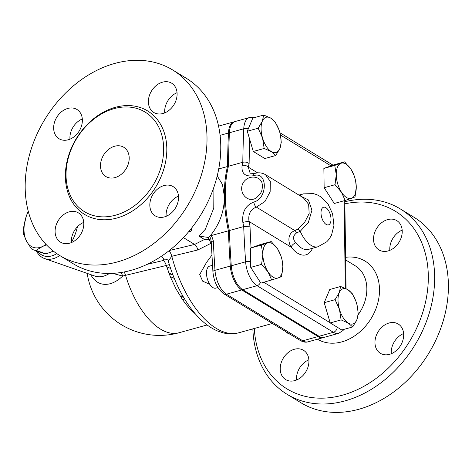 <?xml version="1.0" encoding="UTF-8"?>
<svg xmlns="http://www.w3.org/2000/svg" width="472" height="472" viewBox="0 0 472 472"><rect width="100%" height="100%" fill="white"/><g stroke="black" fill="none" stroke-linecap="round" stroke-linejoin="round"><path stroke-width="0.71" d="M252.862 328.878A108.613 83.379 -58.6 0 0 287.135 394.338A108.613 83.379 -58.6 0 0 383.86 380.55A108.613 83.379 -58.6 0 0 434.641 276.421A108.613 83.379 -58.6 0 0 400.321 208.931L414.08 217.327A108.613 83.379 121.4 0 1 448.4 284.822A108.613 83.379 121.4 0 1 397.619 388.946A108.613 83.379 121.4 0 1 300.894 402.734L287.141 394.338M402.173 230.13A17.151 13.163 -58.6 0 0 389.837 250.337M403.613 333.527A17.151 13.163 -58.6 0 0 391.276 353.734M308.877 359.8A17.151 13.163 -58.6 0 0 296.487 378.845A17.151 13.163 -58.6 0 0 296.546 380.007M344.873 203.833A104.041 79.868 121.4 0 1 428.31 275.955A104.041 79.868 121.4 0 1 344.501 394.592A104.041 79.868 121.4 0 1 254.29 328.482M280.226 368.921A17.151 13.163 121.4 0 1 288.245 352.478A17.151 13.163 121.4 0 1 303.52 350.301A17.151 13.163 121.4 0 1 305.821 371.8A17.151 13.163 121.4 0 1 285.648 379.577A17.151 13.163 121.4 0 1 280.226 368.921M389.536 354.336A17.151 13.163 121.4 0 1 380.385 353.304A17.151 13.163 121.4 0 1 378.078 331.81A17.151 13.163 121.4 0 1 398.25 324.034A17.151 13.163 121.4 0 1 402.905 340.2A17.151 13.163 121.4 0 1 389.536 354.336M402.227 231.292A17.151 13.163 121.4 0 1 394.208 247.729A17.151 13.163 121.4 0 1 378.939 249.906A17.151 13.163 121.4 0 1 376.638 228.413A17.151 13.163 121.4 0 1 396.81 220.63A17.151 13.163 121.4 0 1 402.227 231.292M400.321 208.931A108.613 83.379 -58.6 0 0 344.843 201.75M163.654 148.379A58.31 44.763 121.4 0 1 136.39 204.276A58.31 44.763 121.4 0 1 84.464 211.68A58.31 44.763 121.4 0 1 76.641 138.591A58.31 44.763 121.4 0 1 145.228 112.147A58.31 44.763 121.4 0 1 163.654 148.379M207.007 137.464A108.613 83.379 121.4 0 1 156.226 241.593A108.613 83.379 121.4 0 1 59.507 255.381A108.613 83.379 121.4 0 1 44.928 119.233A108.613 83.379 121.4 0 1 172.687 69.974A108.613 83.379 121.4 0 1 207.007 137.464M177.1 93.863A17.151 13.163 121.4 0 1 169.076 110.3A17.151 13.163 121.4 0 1 153.807 112.478A17.151 13.163 121.4 0 1 151.506 90.984A17.151 13.163 121.4 0 1 171.678 83.208A17.151 13.163 121.4 0 1 177.1 93.863M164.403 216.908A17.151 13.163 121.4 0 1 155.253 215.881A17.151 13.163 121.4 0 1 152.952 194.381A17.151 13.163 121.4 0 1 173.124 186.605A17.151 13.163 121.4 0 1 177.779 202.771A17.151 13.163 121.4 0 1 164.403 216.908M55.094 231.492A17.151 13.163 121.4 0 1 63.112 215.049A17.151 13.163 121.4 0 1 78.387 212.872A17.151 13.163 121.4 0 1 80.688 234.372A17.151 13.163 121.4 0 1 60.516 242.148A17.151 13.163 121.4 0 1 55.094 231.492M67.791 108.448A17.151 13.163 121.4 0 1 76.942 109.475A17.151 13.163 121.4 0 1 79.243 130.974A17.151 13.163 121.4 0 1 59.071 138.75A17.151 13.163 121.4 0 1 54.416 122.584A17.151 13.163 121.4 0 1 67.791 108.448M100.489 165.896A17.151 13.163 121.4 0 1 108.507 149.453A17.151 13.163 121.4 0 1 123.782 147.276A17.151 13.163 121.4 0 1 126.083 168.775A17.151 13.163 121.4 0 1 105.911 176.552A17.151 13.163 121.4 0 1 100.489 165.896M82.305 118.974A17.151 13.163 -58.6 0 0 69.968 139.181M83.75 222.371A17.151 13.163 -58.6 0 0 71.355 241.416A17.151 13.163 -58.6 0 0 71.414 242.578M178.487 196.098A17.151 13.163 -58.6 0 0 166.15 216.306M177.041 92.701A17.151 13.163 -58.6 0 0 164.704 112.908M172.687 69.974L186.446 78.37A108.613 83.379 121.4 0 1 220.766 145.866A108.613 83.379 121.4 0 1 169.985 249.989A108.613 83.379 121.4 0 1 73.266 263.777L59.507 255.381M253.293 151.477L264.173 148.462L262.538 137.966A18.29 9.062 74.5 0 0 271.317 151.606A18.29 9.062 74.5 0 0 279.866 148.544L275.731 155.512L264.845 158.533L253.293 151.477L247.281 131.24L258.166 128.225L262.302 121.251L263.706 115.038L270.851 118.183A18.29 9.062 74.5 0 0 262.302 121.251A18.29 9.062 74.5 0 0 262.538 137.966L258.166 128.225M247.281 131.24L252.827 118.053L263.706 115.038M229.404 132.762L243.758 128.779A20.579 10.195 74.5 0 1 249.487 117.552L235.133 121.528A20.579 10.195 74.5 0 0 229.404 132.762A777.431 385.187 74.5 0 0 228.448 166.256L242.803 162.274C245.292 161.772 247.399 162.215 249.127 163.595A772.859 382.922 -105.5 0 1 249.7 139.376M218.725 168.952L227.492 166.522A777.431 385.187 -105.5 0 1 228.448 133.027A20.579 10.195 -105.5 0 1 234.177 121.794A20.579 10.195 -105.5 0 1 234.661 121.688M228.448 166.256A98.323 48.716 74.5 0 0 229.345 230.554A777.431 385.187 74.5 0 0 231.262 265.795A20.579 10.195 74.5 0 0 242.708 289.678L319.054 336.282A20.579 10.195 74.5 0 0 324.293 337.315L338.648 333.332L343.061 330.477L343.893 329.391M172.929 274.964L168.728 272.639M265.447 174.646L265.435 174.64C262.072 172.722 258.503 172.327 254.744 173.454L250.136 173.2L248.284 167.171A4.572 2.873 -168 0 0 242.065 165.46C241.316 173.478 245.121 176.906 253.482 175.737C267.683 170.427 268.013 198.393 253.853 202.028C245.517 205.35 241.853 212.152 242.862 222.424A4.572 0.649 -10.8 0 1 249.045 221.486C247.959 214.223 250.402 209.432 256.373 207.108L264.951 201.514L270.143 191.75L270.32 181.531L265.453 174.646L303.319 197.762L308.647 204.341L309.166 213.568L304.54 222.524L297.655 229.25A4.572 2.49 -123.8 0 1 300.221 231.298L308.369 222.424L311.939 210.188L308.422 199.957L300.646 196.134M297.655 229.25L294.847 230.596C286.705 233.728 288.463 243.334 291.183 247.204A4.572 2.572 141.7 0 1 295.879 242.832C292.563 239.168 292.805 235.841 296.617 232.855L300.221 231.298A27.441 13.594 74.5 0 0 318.028 246.744L326.795 241.758L329.155 239.103L331.527 235.162L333.94 225.386L332.595 213.857L328.028 204.01L320.771 196.747L316.877 194.694L313.473 193.626L303.366 193.862A27.441 13.594 74.5 0 0 300.115 195.809M46.433 244.838L42.539 246.478L35.955 250.39A29.724 18.113 109.2 0 1 33.412 249.83L43.418 253.311A29.724 18.113 -70.8 0 0 45.967 253.877L53.413 251.157M45.967 253.877L35.955 250.39M56.793 253.629A32.013 19.505 109.2 0 1 37.571 251.281M33.412 249.83A29.724 18.113 109.2 0 1 31.524 248.968L26.621 241.363L23.7 234.448A29.724 18.113 109.2 0 1 23.6 227.469L26.273 216.294A27.441 16.715 -70.8 0 0 26.621 241.363A27.441 16.715 -70.8 0 0 42.539 246.478A27.441 16.715 -70.8 0 0 46.002 244.384M28.273 211.362A27.441 16.715 -70.8 0 0 26.273 216.294L28.243 211.232M36.273 250.827A34.297 20.898 -70.8 0 0 44.616 258.573A34.297 20.898 -70.8 0 0 59.755 255.535M71.396 242.348A34.297 20.898 -70.8 0 0 77.408 226.772M212.494 265.323L209.686 266.102A11.434 5.664 74.5 0 0 207.285 278.633A11.434 5.664 74.5 0 0 215.798 288.132L217.928 287.542M282.226 260.786L282.846 266.562L281.613 276.586L278.043 277.978A18.29 9.062 74.5 0 0 282.846 266.562A18.29 9.062 74.5 0 0 282.226 260.786A18.29 9.062 74.5 0 0 280.71 255.328A18.29 9.062 74.5 0 0 277.642 249.033L280.71 255.328M271.742 280.126L268.037 271.872A18.29 9.062 74.5 0 0 278.043 277.978L260.857 283.147L250.72 267.388L250.449 248.095L260.32 244.555L271.199 241.534L277.642 249.033A18.29 9.062 74.5 0 0 267.636 242.927L271.199 241.534M261.6 264.373L262.833 254.343A18.29 9.062 74.5 0 0 268.037 271.872L261.6 264.373L250.72 267.388M261.329 245.074L267.636 242.927A18.29 9.062 74.5 0 0 262.833 254.343L261.329 245.074L250.449 248.095M275.731 155.512L271.317 151.606L264.173 148.462M280.474 135.257L281.271 142.332L279.866 148.544A18.29 9.062 74.5 0 0 280.468 135.234A18.29 9.062 74.5 0 0 279.636 131.83A18.29 9.062 74.5 0 0 278.958 129.776L278.952 129.765A18.29 9.062 74.5 0 0 270.851 118.183L275.259 122.089L278.952 129.759M336.253 174.675L334.748 165.406L341.055 163.259A18.29 9.062 74.5 0 0 336.253 174.675A18.29 9.062 74.5 0 0 341.457 192.204L335.02 184.705L336.253 174.675M344.625 161.867L351.062 169.365A18.29 9.062 74.5 0 0 341.055 163.259L344.625 161.867L333.739 164.887L323.869 168.427L334.748 165.406M355.646 181.124L356.266 186.894A18.29 9.062 74.5 0 0 355.646 181.124A18.29 9.062 74.5 0 0 354.13 175.667A18.29 9.062 74.5 0 0 351.062 169.365L354.13 175.667M351.463 198.311L345.162 200.464L341.457 192.204A18.29 9.062 74.5 0 0 351.463 198.311A18.29 9.062 74.5 0 0 356.266 186.894L355.032 196.924L351.463 198.311M335.02 184.705L324.14 187.726L334.282 203.479L345.162 200.464M324.14 187.726L323.869 168.427M357.404 306.706L358.201 313.774L356.797 319.986L352.655 326.96L341.775 329.975L330.217 322.925L324.211 302.688L329.751 289.501L340.637 286.48L347.781 289.631L352.189 293.537L355.882 301.213A18.29 9.062 74.5 0 0 347.781 289.631A18.29 9.062 74.5 0 0 339.232 292.693L340.637 286.48M286.268 331.928A11.434 5.664 74.5 0 0 289.837 334.105M352.655 326.96L348.248 323.054A18.29 9.062 74.5 0 0 356.797 319.986A18.29 9.062 74.5 0 0 357.398 306.676A18.29 9.062 74.5 0 0 356.561 303.278A18.29 9.062 74.5 0 0 355.882 301.219L355.876 301.201M339.462 309.408L335.091 299.667L339.232 292.693A18.29 9.062 74.5 0 0 339.462 309.408A18.29 9.062 74.5 0 0 348.248 323.054L341.103 319.904L339.462 309.408M324.211 302.688L335.091 299.667M330.217 322.925L341.103 319.904M211.893 255.134L206.453 262.532L199.709 274.521L202.63 281.135L209.81 284.362M168.811 250.915A6.862 3.404 76.5 0 1 171.79 256.302A89.178 44.185 -105.5 0 0 238.832 332.772C233.782 334.129 228.643 334.182 223.421 332.919L217.698 331.055C212.335 328.801 207.196 325.456 202.293 321.007C196.499 315.756 191.136 309.284 186.21 301.596C178.599 289.637 172.628 276.108 168.297 261.016L171.79 256.302L197.839 249.959L210.937 243.34M323.81 337.427A20.579 10.195 -105.5 0 1 323.338 337.58A20.579 10.195 -105.5 0 1 318.098 336.548L241.747 289.944A20.579 10.195 -105.5 0 1 230.301 266.06A777.431 385.187 -105.5 0 1 228.389 230.82A98.323 48.716 -105.5 0 1 224.377 196.494A98.323 48.716 -105.5 0 1 227.492 166.522M259.517 179.077L261.624 181.478L262.656 185.88L261.753 190.953L260.332 193.85L256.361 197.927L254.502 198.877L252.756 199.373L249.57 199.314L247.712 198.618A11.434 11.434 0 0 1 243.31 182.611A11.434 11.434 0 0 1 259.535 179.089M251.051 247.877A772.859 382.922 -105.5 0 1 250.001 226.153L243.7 226.572A777.431 385.187 74.5 0 0 245.617 261.818A20.579 10.195 74.5 0 0 257.063 285.696L333.409 332.306A20.579 10.195 74.5 0 0 338.648 333.332M229.345 230.554L243.7 226.572A98.323 48.716 74.5 0 1 242.862 222.424M90.783 274.639A39.554 24.096 -70.8 0 0 122.655 276.085A62.923 24.745 0.6 0 1 125.558 275.347L166.274 265.47A6.862 3.387 76.5 0 0 163.194 260.514L147.128 264.355M166.693 266.798L170.587 268.421M184.222 298.387L183.148 300.493M206.942 277.235L206.488 273.382M213.928 187.083L213.769 208.134L205.332 229.256L198.977 236.13L204.464 239.475L194.6 244.443L183.407 237.611M230.301 266.06L214.99 270.308A4.572 1.522 176.1 0 0 212.913 271.748C213.875 281.737 217.568 289.124 223.993 293.914A4.572 3.51 -58.6 0 0 226.436 294.192A20.579 10.195 -105.5 0 1 214.99 270.308A777.431 385.187 -105.5 0 1 213.326 240.903A4.572 1.67 177.4 0 0 211.255 242.407L211.255 242.407A4.572 1.67 177.4 0 0 211.261 242.472L210.624 237.941L211.527 235.493L228.389 230.82M211.255 242.366L212.913 271.748M213.326 240.903L211.527 235.493M198.977 236.13L206.907 237.233L208.087 238.024L210.718 242.484A98.323 48.716 74.5 0 0 211.379 245.056M204.464 239.475L209.438 239.552M206.907 237.233L207.267 237.44M112.655 273.359L122.655 276.085A6.862 3.676 74.8 0 0 120.879 272.527M195.685 314.281L189.36 308.234L185.832 304.074L182.416 299.443L176.038 288.941L170.51 277.194L166.274 265.47L169.348 264.562M167.985 260.172A6.862 5.611 -52 0 0 167.961 260.155L168.297 261.016M167.849 260.072A6.862 5.611 -52 0 0 163.831 259.275L163.194 260.514M208.087 238.024L210.176 235.87C219.704 224.17 224.436 211.049 224.377 196.494L222.459 184.487L217.214 175.932M345.657 259.942L355.286 265.825A36.586 28.084 121.4 0 1 366.85 288.557A36.586 28.084 121.4 0 1 358.13 314.789M317.497 339.197A45.731 35.105 -58.6 0 0 358.183 333.285A45.731 35.105 -58.6 0 0 379.506 289.489A45.731 35.105 -58.6 0 0 345.616 257.305M166.817 148.609A60.593 46.516 -58.6 0 0 90.069 121.77A60.593 46.516 -58.6 0 0 91.409 217.651A60.593 46.516 -58.6 0 0 166.817 148.609M242.065 165.46A98.323 48.716 74.5 0 1 242.803 162.274A777.431 385.187 74.5 0 1 243.758 128.779A4.572 2.177 2.5 0 1 248.302 128.809M220.094 135.34L228.448 133.027M190.346 229.669L190.771 229.929A2.856 1.162 -0.8 0 1 189.939 231.545L188.452 231.958M174.315 278.474A22.868 17.552 -58.6 0 0 170.38 276.881M169.183 273.848A25.152 19.311 121.4 0 1 172.97 275.07M181.449 298.015L182.074 294.681M253.853 202.028A4.572 2.266 74.5 0 0 256.373 207.108L294.847 230.596A4.572 2.266 -105.5 0 1 296.617 232.855M321.007 213.002A9.145 4.531 -105.5 0 1 328.412 210.347A9.145 4.531 -105.5 0 1 328.612 224.82A9.145 4.531 -105.5 0 1 321.007 213.002M318.028 246.744L308.458 249.393A27.441 13.594 -105.5 0 1 295.879 242.832M109.433 273.453A34.297 20.898 109.2 0 1 94.913 276.073L44.616 258.573M257.706 172.917L248.284 167.171A93.751 46.451 -105.5 0 1 249.127 163.595M250.001 226.153A93.751 46.451 -105.5 0 1 249.045 221.486L291.183 247.204A32.013 15.859 74.5 0 0 312.505 248.272M330.182 322.789L263.866 282.309M344.1 200.759L345.321 288.321M280.427 135.01L330.984 165.873M254.744 173.454A4.572 2.266 74.5 0 0 253.482 175.737M337.179 327.173A4.572 3.51 121.4 0 1 333.409 332.306L319.054 336.282M260.432 282.486A4.572 3.51 121.4 0 1 257.063 285.696L242.708 289.678M250.638 261.523A4.572 1.522 176.1 0 0 245.617 261.818L231.262 265.795M87.178 273.382A73.172 73.172 0 0 0 179.047 332.742A73.172 36.255 -105.5 0 1 125.558 275.347A6.862 3.387 -103.5 0 0 124.077 271.978M190.771 229.929A0.572 0.437 -58.6 0 0 191.237 229.274L190.853 229.038M188.375 232.047L190.086 231.575L191.797 230.023A3.428 1.392 179.2 0 0 191.237 229.274L191.231 228.566M223.993 293.914L300.345 340.524A4.572 3.51 -58.6 0 0 302.788 340.796L226.436 294.192L241.747 289.944M300.345 340.524C303.343 342.129 305.897 342.56 308.027 341.828A20.579 10.195 -105.5 0 1 302.788 340.796L318.098 336.548M218.866 126.042L218.565 126.13A20.579 10.195 -105.5 0 1 218.866 126.042L234.177 121.794M161.666 256.089L163.831 259.275M197.839 249.959A6.862 3.398 76.5 0 0 194.6 244.443L169.289 250.543M249.487 117.552L254.402 117.616M298.935 195.089L303.366 193.862M238.832 332.772L272.403 323.462M279.884 132.72L333.008 165.147M344.826 200.553L346.059 288.681M191.768 227.882L191.797 230.023M207.108 324.96L179.047 332.742M182.646 295.696L181.738 298.446M308.027 341.828L323.338 337.58"/></g></svg>
